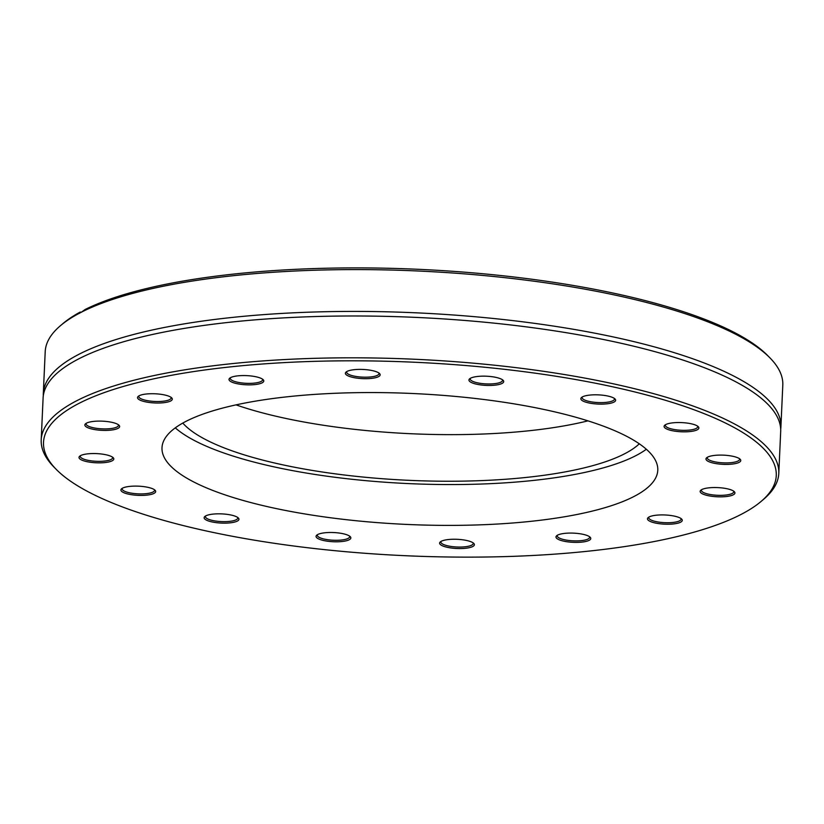 <?xml version="1.0" encoding="UTF-8"?>
<svg xmlns="http://www.w3.org/2000/svg" width="824" height="824" viewBox="0 0 824 824"><rect width="100%" height="100%" fill="white"/><g stroke="black" fill="none" stroke-linecap="round" stroke-linejoin="round"><path stroke-width="1.24" d="M115.185 388.928A366.742 96.841 2.6 0 1 573.463 379.143A366.742 96.841 2.6 0 1 761.057 501.466A366.742 96.841 2.6 0 1 405.501 555.716A366.742 96.841 2.6 0 1 56.32 469.464A366.742 96.841 2.6 0 1 115.185 388.928M761.057 501.466L763.488 499.396A369.173 97.49 -177.4 0 0 778.793 473.378A369.173 97.49 -177.4 0 0 527.453 369.09A369.173 97.49 -177.4 0 0 113.331 386.116A369.173 97.49 -177.4 0 0 41.2 439.882A369.173 97.49 -177.4 0 0 54.085 467.187L56.32 469.464M316.581 535.322A17.407 4.594 -177.4 0 0 333.638 541.749A17.407 4.594 -177.4 0 0 350.231 536.64A17.407 4.594 -177.4 0 0 333.658 532.551A17.407 4.594 -177.4 0 0 316.787 535.126A17.407 4.594 -177.4 0 0 316.581 535.322M558.487 539.483A17.407 4.594 -177.4 0 0 580.209 542.254A17.407 4.594 -177.4 0 0 590.159 537.238A17.407 4.594 -177.4 0 0 573.586 533.138A17.407 4.594 -177.4 0 0 556.715 535.713A17.407 4.594 -177.4 0 0 558.487 539.483M713.347 496.481A17.407 4.594 -177.4 0 0 734.318 491.691A17.407 4.594 -177.4 0 0 717.745 487.602A17.407 4.594 -177.4 0 0 700.874 490.177A17.407 4.594 -177.4 0 0 713.347 496.481M690.45 431.508A17.407 4.594 -177.4 0 0 698.258 426.688A17.407 4.594 -177.4 0 0 681.685 422.599A17.407 4.594 -177.4 0 0 664.814 425.174A17.407 4.594 -177.4 0 0 670.829 430.375A17.407 4.594 -177.4 0 0 690.45 431.508M503.207 382.624A17.407 4.594 -177.4 0 0 503.103 380.307A17.407 4.594 -177.4 0 0 486.541 376.218A17.407 4.594 -177.4 0 0 469.659 378.793A17.407 4.594 -177.4 0 0 481.752 385.045A17.407 4.594 -177.4 0 0 503.207 382.624M261.301 378.463A17.407 4.594 -177.4 0 0 244.213 375.559A17.407 4.594 -177.4 0 0 229.731 378.195A17.407 4.594 -177.4 0 0 246.191 384.798A17.407 4.594 -177.4 0 0 263.175 379.709A17.407 4.594 -177.4 0 0 261.301 378.463M106.43 421.466A17.407 4.594 -177.4 0 0 85.572 423.742A17.407 4.594 -177.4 0 0 102.032 430.344A17.407 4.594 -177.4 0 0 119.016 425.256A17.407 4.594 -177.4 0 0 106.43 421.466M129.327 486.438A17.407 4.594 -177.4 0 0 121.633 488.745A17.407 4.594 -177.4 0 0 138.092 495.348A17.407 4.594 -177.4 0 0 155.077 490.259A17.407 4.594 -177.4 0 0 129.327 486.438M210.491 411.578A248.148 65.529 2.6 0 1 488.838 400.134A248.148 65.529 2.6 0 1 657.779 470.226A248.148 65.529 2.6 0 1 406.922 524.435A248.148 65.529 2.6 0 1 161.998 447.72A248.148 65.529 2.6 0 1 210.491 411.578M207.555 515.154A17.407 4.594 -177.4 0 0 204.877 516.463A17.407 4.594 -177.4 0 0 221.326 523.075A17.407 4.594 -177.4 0 0 238.321 517.977A17.407 4.594 -177.4 0 0 224.746 514.094A17.407 4.594 -177.4 0 0 207.555 515.154M93.823 453.54A17.407 4.594 -177.4 0 0 79.743 456.177A17.407 4.594 -177.4 0 0 96.202 462.789A17.407 4.594 -177.4 0 0 113.187 457.701A17.407 4.594 -177.4 0 0 93.823 453.54M165.243 395.108A17.407 4.594 -177.4 0 0 138.247 396.354A17.407 4.594 -177.4 0 0 154.706 402.957A17.407 4.594 -177.4 0 0 171.691 397.868A17.407 4.594 -177.4 0 0 165.243 395.108M379.967 374.086A17.407 4.594 -177.4 0 0 379.555 373.54A17.407 4.594 -177.4 0 0 362.982 369.451A17.407 4.594 -177.4 0 0 346.111 372.026A17.407 4.594 -177.4 0 0 361.561 378.577A17.407 4.594 -177.4 0 0 379.967 374.086M612.232 402.792A17.407 4.594 -177.4 0 0 615.023 398.971A17.407 4.594 -177.4 0 0 598.451 394.871A17.407 4.594 -177.4 0 0 581.579 397.446A17.407 4.594 -177.4 0 0 590.478 403.255A17.407 4.594 -177.4 0 0 612.232 402.792M725.954 464.406A17.407 4.594 -177.4 0 0 740.148 459.246A17.407 4.594 -177.4 0 0 723.585 455.157A17.407 4.594 -177.4 0 0 706.704 457.732A17.407 4.594 -177.4 0 0 725.954 464.406M654.534 522.838A17.407 4.594 -177.4 0 0 674.691 523.786A17.407 4.594 -177.4 0 0 681.654 519.079A17.407 4.594 -177.4 0 0 665.081 514.979A17.407 4.594 -177.4 0 0 648.21 517.554A17.407 4.594 -177.4 0 0 654.534 522.838M439.81 543.861A17.407 4.594 -177.4 0 0 460.585 548.557A17.407 4.594 -177.4 0 0 473.779 543.407A17.407 4.594 -177.4 0 0 457.207 539.308A17.407 4.594 -177.4 0 0 440.335 541.883A17.407 4.594 -177.4 0 0 439.81 543.861M41.2 439.882L43.095 398.054A369.173 97.49 2.6 0 1 72.636 362.189A369.173 97.49 2.6 0 1 115.236 344.288A369.173 97.49 2.6 0 1 459.174 320.021A369.173 97.49 2.6 0 1 754.526 393.161A369.173 97.49 2.6 0 1 780.689 431.549L778.793 473.378M79.392 313.388L80.155 312.08A366.742 96.841 -177.4 0 0 62.943 323.564L60.513 325.635A369.173 97.49 2.6 0 1 79.186 313.336L81.411 312.172A369.173 97.49 2.6 0 1 117.338 297.897A369.173 97.49 2.6 0 1 482.009 275.371A369.173 97.49 2.6 0 1 769.915 357.843A369.173 97.49 2.6 0 1 782.8 385.148L780.905 426.976A369.173 97.49 2.6 0 1 780.699 429.252M43.301 395.778A369.173 97.49 2.6 0 1 43.311 393.481L45.207 351.652A369.173 97.49 2.6 0 1 60.513 325.635M43.311 393.481A369.173 97.49 2.6 0 1 115.442 339.715A369.173 97.49 2.6 0 1 529.564 322.689A369.173 97.49 2.6 0 1 780.905 426.976M769.915 357.843L767.68 355.566A366.742 96.841 -177.4 0 0 448.946 271.034A366.742 96.841 -177.4 0 0 85.13 309.494L81.411 312.172M80.155 312.08L81.339 312.275M349.531 536.064A16.192 4.275 2.6 0 1 349.675 536.702A16.192 4.275 2.6 0 1 349.201 537.66A16.192 4.275 2.6 0 1 331.444 540.122A16.192 4.275 2.6 0 1 317.333 535.229A16.192 4.275 2.6 0 1 317.539 534.611M473.079 542.831A16.192 4.275 2.6 0 1 473.223 543.459A16.192 4.275 2.6 0 1 458.165 547.043A16.192 4.275 2.6 0 1 441.067 542.686A16.192 4.275 2.6 0 1 440.892 541.996A16.192 4.275 2.6 0 1 441.087 541.378M589.459 536.661A16.192 4.275 2.6 0 1 589.603 537.299A16.192 4.275 2.6 0 1 577.665 540.874A16.192 4.275 2.6 0 1 559.578 538.185A16.192 4.275 2.6 0 1 557.261 535.827A16.192 4.275 2.6 0 1 557.467 535.209M680.943 518.502A16.192 4.275 2.6 0 1 681.098 519.141A16.192 4.275 2.6 0 1 672.116 522.54A16.192 4.275 2.6 0 1 655.317 521.438A16.192 4.275 2.6 0 1 648.756 517.668A16.192 4.275 2.6 0 1 648.952 517.05M733.618 491.114A16.192 4.275 2.6 0 1 733.762 491.753A16.192 4.275 2.6 0 1 713.697 495.008A16.192 4.275 2.6 0 1 701.42 490.28A16.192 4.275 2.6 0 1 701.626 489.662M739.447 458.68A16.192 4.275 2.6 0 1 739.591 459.308A16.192 4.275 2.6 0 1 725.831 462.903A16.192 4.275 2.6 0 1 707.26 457.845A16.192 4.275 2.6 0 1 707.456 457.227M697.557 426.111A16.192 4.275 2.6 0 1 697.701 426.75A16.192 4.275 2.6 0 1 689.873 430.035A16.192 4.275 2.6 0 1 673.496 429.386A16.192 4.275 2.6 0 1 665.359 425.277A16.192 4.275 2.6 0 1 665.565 424.659M614.323 398.394A16.192 4.275 2.6 0 1 614.467 399.032A16.192 4.275 2.6 0 1 611.305 401.381A16.192 4.275 2.6 0 1 593.146 402.133A16.192 4.275 2.6 0 1 582.125 397.559A16.192 4.275 2.6 0 1 582.331 396.941M502.403 379.73A16.192 4.275 2.6 0 1 502.547 380.369A16.192 4.275 2.6 0 1 502.074 381.327A16.192 4.275 2.6 0 1 484.316 383.788A16.192 4.275 2.6 0 1 470.216 378.896A16.192 4.275 2.6 0 1 470.411 378.278M378.855 372.973A16.192 4.275 2.6 0 1 378.999 373.602A16.192 4.275 2.6 0 1 363.94 377.186A16.192 4.275 2.6 0 1 346.842 372.829A16.192 4.275 2.6 0 1 346.657 372.139A16.192 4.275 2.6 0 1 346.863 371.521M262.475 379.133A16.192 4.275 2.6 0 1 262.619 379.771A16.192 4.275 2.6 0 1 250.692 383.345A16.192 4.275 2.6 0 1 232.595 380.657A16.192 4.275 2.6 0 1 230.277 378.298A16.192 4.275 2.6 0 1 230.483 377.68M170.99 397.292A16.192 4.275 2.6 0 1 171.135 397.93A16.192 4.275 2.6 0 1 162.163 401.329A16.192 4.275 2.6 0 1 145.354 400.227A16.192 4.275 2.6 0 1 138.792 396.457A16.192 4.275 2.6 0 1 138.998 395.839M118.316 424.679A16.192 4.275 2.6 0 1 118.46 425.318A16.192 4.275 2.6 0 1 98.396 428.573A16.192 4.275 2.6 0 1 86.129 423.845A16.192 4.275 2.6 0 1 86.324 423.227M112.486 457.124A16.192 4.275 2.6 0 1 112.63 457.763A16.192 4.275 2.6 0 1 98.859 461.358A16.192 4.275 2.6 0 1 80.288 456.29A16.192 4.275 2.6 0 1 80.495 455.672M154.376 489.683A16.192 4.275 2.6 0 1 154.521 490.321A16.192 4.275 2.6 0 1 146.693 493.607A16.192 4.275 2.6 0 1 130.316 492.958A16.192 4.275 2.6 0 1 122.179 488.848A16.192 4.275 2.6 0 1 122.385 488.23M237.611 517.41A16.192 4.275 2.6 0 1 237.765 518.038A16.192 4.275 2.6 0 1 234.603 520.397A16.192 4.275 2.6 0 1 216.444 521.149A16.192 4.275 2.6 0 1 205.423 516.576A16.192 4.275 2.6 0 1 205.629 515.958M587.965 420.858A235.726 62.253 2.6 0 1 236.004 404.872M639.3 443.806A235.726 62.253 2.6 0 1 408.92 480.33A235.726 62.253 2.6 0 1 182.794 423.072M646.346 449.255A248.148 65.529 2.6 0 1 408.776 483.606A248.148 65.529 2.6 0 1 175.285 427.862"/></g></svg>

